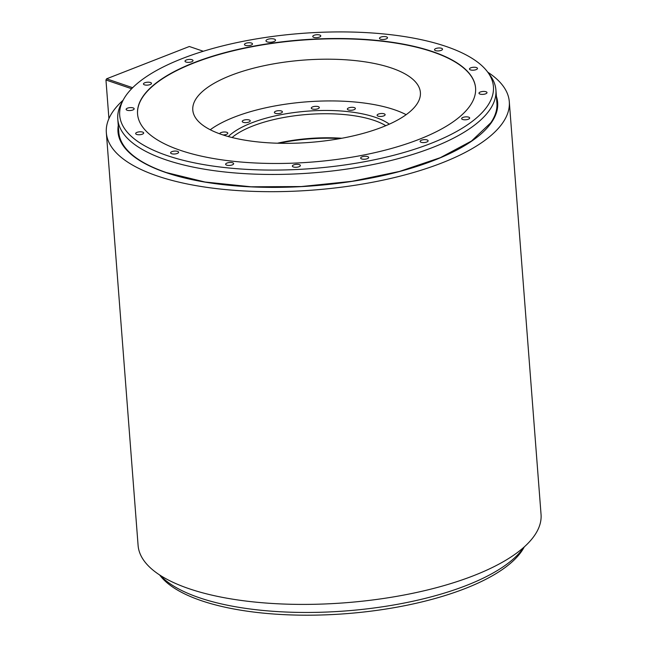 <?xml version="1.0" encoding="UTF-8"?>
<svg xmlns="http://www.w3.org/2000/svg" width="647" height="647" viewBox="0 0 647 647"><rect width="100%" height="100%" fill="white"/><g stroke="black" fill="none" stroke-linecap="round" stroke-linejoin="round"><path stroke-width="0.97" d="M108.922 118.619L105.954 79.985L106.593 78.813L189.336 46.495L203.304 51.259M106.593 78.813L132.659 87.709M123.108 100.22A202.074 73.071 -4.4 0 0 106.343 132.7A202.074 73.071 -4.4 0 0 313.423 190.056A202.074 73.071 -4.4 0 0 509.294 101.692A202.074 73.071 -4.4 0 0 487.749 72.165M509.294 101.692L541.046 514.414A202.074 73.071 175.6 0 1 345.183 602.778A202.074 73.071 175.6 0 1 138.094 545.421L106.343 132.7M523.803 547.322A189.62 68.574 175.6 0 1 466.35 585.486A189.62 68.574 175.6 0 1 160.173 575.304M487.514 71.849L489.925 75.068A189.62 68.574 175.6 0 1 495.909 90.006A189.62 68.574 175.6 0 1 432.649 147.484A189.62 68.574 175.6 0 1 231.861 172.684A189.62 68.574 175.6 0 1 117.778 119.105A189.62 68.574 175.6 0 1 121.401 103.423L123.294 99.873A187.412 67.773 -4.4 0 0 213.591 166.158A187.412 67.773 -4.4 0 0 430.902 143.424A187.412 67.773 -4.4 0 0 487.514 71.849A187.412 67.773 -4.4 0 0 182.236 58.57A187.412 67.773 -4.4 0 0 123.294 99.873M495.909 90.006L496.904 103.019A189.62 68.574 175.6 0 1 490.774 122.801L471.501 141.03L440.3 157.682L399.466 171.447L351.984 181.314L301.308 186.554L251.101 186.797L205.01 182.017L166.384 172.571C148.802 166.522 135.959 159.243 127.863 150.727A189.62 68.574 175.6 0 1 118.781 132.117L117.778 119.105M524.28 546.893L524.094 547.241A187.412 67.773 175.6 0 1 346.016 613.688A187.412 67.773 175.6 0 1 159.874 575.264L159.639 574.948M391.597 68.056A114.139 41.279 175.6 0 1 420.388 92.505A114.139 41.279 175.6 0 1 348.579 136.921A114.139 41.279 175.6 0 1 221.581 134.471A114.139 41.279 175.6 0 1 192.79 110.022A114.139 41.279 175.6 0 1 264.599 65.606A114.139 41.279 175.6 0 1 391.597 68.056M475.594 88.121A169.514 61.303 -4.4 0 0 432.843 51.946A169.514 61.303 -4.4 0 0 244.396 48.274A169.514 61.303 -4.4 0 0 137.568 114.131M432.819 51.679A169.514 61.303 -4.4 0 0 244.21 48.04A169.514 61.303 -4.4 0 0 137.56 114.001A169.514 61.303 -4.4 0 0 180.319 150.314A169.514 61.303 -4.4 0 0 368.927 153.954A169.514 61.303 -4.4 0 0 475.577 87.992A169.514 61.303 -4.4 0 0 432.819 51.679M144.475 84.838A4.019 1.456 -4.4 0 0 148.956 84.919A4.019 1.456 -4.4 0 0 151.487 83.358A4.019 1.456 -4.4 0 0 150.468 82.492A4.019 1.456 -4.4 0 0 145.996 82.412A4.019 1.456 -4.4 0 0 143.464 83.973A4.019 1.456 -4.4 0 0 144.475 84.838M127.152 110.249A4.019 1.456 -4.4 0 0 131.624 110.338A4.019 1.456 -4.4 0 0 134.155 108.777A4.019 1.456 -4.4 0 0 133.136 107.912A4.019 1.456 -4.4 0 0 128.664 107.823A4.019 1.456 -4.4 0 0 126.133 109.392A4.019 1.456 -4.4 0 0 127.152 110.249M136.679 134.439A4.019 1.456 -4.4 0 0 141.151 134.527A4.019 1.456 -4.4 0 0 143.683 132.958A4.019 1.456 -4.4 0 0 142.672 132.101A4.019 1.456 -4.4 0 0 138.191 132.012A4.019 1.456 -4.4 0 0 135.66 133.573A4.019 1.456 -4.4 0 0 136.679 134.439M171.617 153.711A4.019 1.456 -4.4 0 0 176.089 153.8A4.019 1.456 -4.4 0 0 178.621 152.231A4.019 1.456 -4.4 0 0 177.61 151.374A4.019 1.456 -4.4 0 0 173.129 151.285A4.019 1.456 -4.4 0 0 170.598 152.846A4.019 1.456 -4.4 0 0 171.617 153.711M226.644 165.139A4.019 1.456 -4.4 0 0 231.116 165.22A4.019 1.456 -4.4 0 0 233.648 163.659A4.019 1.456 -4.4 0 0 232.637 162.793A4.019 1.456 -4.4 0 0 228.156 162.712A4.019 1.456 -4.4 0 0 225.625 164.273A4.019 1.456 -4.4 0 0 226.644 165.139M293.382 166.975A4.019 1.456 -4.4 0 0 297.855 167.063A4.019 1.456 -4.4 0 0 300.386 165.495A4.019 1.456 -4.4 0 0 299.375 164.637A4.019 1.456 -4.4 0 0 294.895 164.548A4.019 1.456 -4.4 0 0 292.363 166.109A4.019 1.456 -4.4 0 0 293.382 166.975M361.673 158.944A4.019 1.456 -4.4 0 0 366.145 159.033A4.019 1.456 -4.4 0 0 368.677 157.472A4.019 1.456 -4.4 0 0 367.666 156.606A4.019 1.456 -4.4 0 0 363.185 156.517A4.019 1.456 -4.4 0 0 360.654 158.086A4.019 1.456 -4.4 0 0 361.673 158.944M421.116 142.275A4.019 1.456 -4.4 0 0 425.597 142.364A4.019 1.456 -4.4 0 0 428.12 140.795A4.019 1.456 -4.4 0 0 427.109 139.938A4.019 1.456 -4.4 0 0 422.637 139.849A4.019 1.456 -4.4 0 0 420.105 141.41A4.019 1.456 -4.4 0 0 421.116 142.275M462.67 119.493A4.019 1.456 -4.4 0 0 467.142 119.582A4.019 1.456 -4.4 0 0 469.673 118.021A4.019 1.456 -4.4 0 0 468.663 117.156A4.019 1.456 -4.4 0 0 464.182 117.067A4.019 1.456 -4.4 0 0 461.651 118.636A4.019 1.456 -4.4 0 0 462.67 119.493M480.001 94.082A4.019 1.456 -4.4 0 0 484.474 94.163A4.019 1.456 -4.4 0 0 487.005 92.602A4.019 1.456 -4.4 0 0 485.986 91.737A4.019 1.456 -4.4 0 0 481.514 91.656A4.019 1.456 -4.4 0 0 478.982 93.217A4.019 1.456 -4.4 0 0 480.001 94.082M470.466 69.892A4.019 1.456 -4.4 0 0 474.947 69.981A4.019 1.456 -4.4 0 0 477.478 68.412A4.019 1.456 -4.4 0 0 476.459 67.555A4.019 1.456 -4.4 0 0 471.986 67.466A4.019 1.456 -4.4 0 0 469.455 69.035A4.019 1.456 -4.4 0 0 470.466 69.892M435.528 50.62A4.019 1.456 -4.4 0 0 440.009 50.709A4.019 1.456 -4.4 0 0 442.54 49.14A4.019 1.456 -4.4 0 0 441.521 48.282A4.019 1.456 -4.4 0 0 437.048 48.193A4.019 1.456 -4.4 0 0 434.517 49.762A4.019 1.456 -4.4 0 0 435.528 50.62M380.501 39.192A4.019 1.456 -4.4 0 0 384.981 39.281A4.019 1.456 -4.4 0 0 387.513 37.72A4.019 1.456 -4.4 0 0 386.494 36.855A4.019 1.456 -4.4 0 0 382.021 36.766A4.019 1.456 -4.4 0 0 379.49 38.335A4.019 1.456 -4.4 0 0 380.501 39.192M313.763 37.356A4.019 1.456 -4.4 0 0 318.243 37.445A4.019 1.456 -4.4 0 0 320.775 35.876A4.019 1.456 -4.4 0 0 319.755 35.019A4.019 1.456 -4.4 0 0 315.283 34.93A4.019 1.456 -4.4 0 0 312.752 36.499A4.019 1.456 -4.4 0 0 313.763 37.356M245.472 45.387A4.019 1.456 -4.4 0 0 249.952 45.468A4.019 1.456 -4.4 0 0 252.484 43.907A4.019 1.456 -4.4 0 0 251.465 43.042A4.019 1.456 -4.4 0 0 246.992 42.961A4.019 1.456 -4.4 0 0 244.461 44.522A4.019 1.456 -4.4 0 0 245.472 45.387M186.029 62.055A4.019 1.456 -4.4 0 0 190.501 62.144A4.019 1.456 -4.4 0 0 193.032 60.575A4.019 1.456 -4.4 0 0 192.022 59.718A4.019 1.456 -4.4 0 0 187.541 59.629A4.019 1.456 -4.4 0 0 185.018 61.198A4.019 1.456 -4.4 0 0 186.029 62.055M267.187 41.885A4.788 1.731 -4.4 0 0 272.516 41.982A4.788 1.731 -4.4 0 0 275.525 40.122A4.788 1.731 -4.4 0 0 274.32 39.095A4.788 1.731 -4.4 0 0 268.99 38.99A4.788 1.731 -4.4 0 0 265.974 40.858A4.788 1.731 -4.4 0 0 267.187 41.885M105.954 79.985L131.632 88.744M340.152 138.563A86.957 31.444 -4.4 0 0 279.124 143.254M341.842 138.256A86.188 31.169 -4.4 0 0 277.417 143.213M232.063 137.528A86.188 31.169 175.6 0 1 252.807 125.995A86.188 31.169 175.6 0 1 374.192 120.431A86.188 31.169 175.6 0 1 385.79 125.696M228.326 136.549A87.855 31.768 175.6 0 1 251.505 122.946A87.855 31.768 175.6 0 1 389.324 124.159M210.243 129.748A113.694 41.117 175.6 0 1 234.36 117.099A113.694 41.117 175.6 0 1 406.162 114.673M282.391 111.963A4.019 1.456 -4.4 0 0 282.391 111.834A4.019 1.456 -4.4 0 0 278.445 110.686A4.019 1.456 -4.4 0 0 274.377 112.327A4.019 1.456 -4.4 0 0 274.377 112.457A4.019 1.456 -4.4 0 0 278.323 113.605A4.019 1.456 -4.4 0 0 282.391 111.963M318.906 108.203A4.019 1.456 -4.4 0 0 319.311 107.499A4.019 1.456 -4.4 0 0 316.14 106.326A4.019 1.456 -4.4 0 0 311.684 107.41A4.019 1.456 -4.4 0 0 311.288 108.114A4.019 1.456 -4.4 0 0 314.458 109.286A4.019 1.456 -4.4 0 0 318.906 108.203M354.038 109.707A4.019 1.456 -4.4 0 0 355.381 108.494A4.019 1.456 -4.4 0 0 352.963 107.353A4.019 1.456 -4.4 0 0 348.701 107.887A4.019 1.456 -4.4 0 0 347.358 109.108A4.019 1.456 -4.4 0 0 349.784 110.241A4.019 1.456 -4.4 0 0 354.038 109.707M382.434 116.266A4.019 1.456 -4.4 0 0 385.127 114.665A4.019 1.456 -4.4 0 0 379.797 113.686A4.019 1.456 -4.4 0 0 377.104 115.287A4.019 1.456 -4.4 0 0 382.434 116.266M223.029 134.948A4.019 1.456 -4.4 0 0 227.801 133.161A4.019 1.456 -4.4 0 0 226.79 132.295A4.019 1.456 -4.4 0 0 222.309 132.214A4.019 1.456 -4.4 0 0 219.778 133.775A4.019 1.456 -4.4 0 0 219.786 133.84M250.041 120.423A4.019 1.456 -4.4 0 0 245.528 119.768A4.019 1.456 -4.4 0 0 242.237 121.466A4.019 1.456 -4.4 0 0 242.463 121.887A4.019 1.456 -4.4 0 0 246.976 122.542A4.019 1.456 -4.4 0 0 250.26 120.852A4.019 1.456 -4.4 0 0 250.041 120.423M496.403 96.46A190.396 68.849 175.6 0 1 385.758 174.941A190.396 68.849 175.6 0 1 166.004 172.587A190.396 68.849 175.6 0 1 118.28 125.558"/></g></svg>

